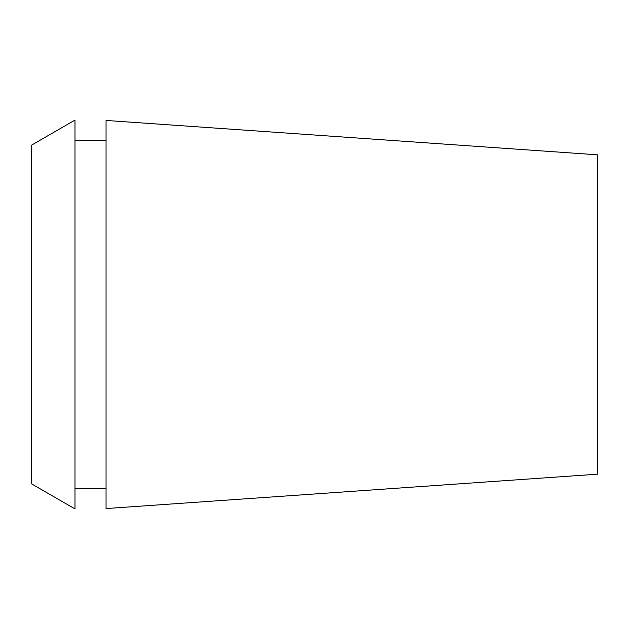 <?xml version="1.0" encoding="UTF-8"?>
<svg xmlns="http://www.w3.org/2000/svg" width="629" height="629" viewBox="0 0 629 629"><rect width="100%" height="100%" fill="white"/><g stroke="black" fill="none" stroke-linecap="round" stroke-linejoin="round"><path stroke-width="0.94" d="M31.45 145.213L31.45 483.787L74.993 508.924L74.993 120.076L31.45 145.213M106.049 140.314L74.993 140.314M106.049 488.686L74.993 488.686M106.049 120.446L106.049 508.554L597.55 474.18L597.55 154.82L106.049 120.446"/></g></svg>
